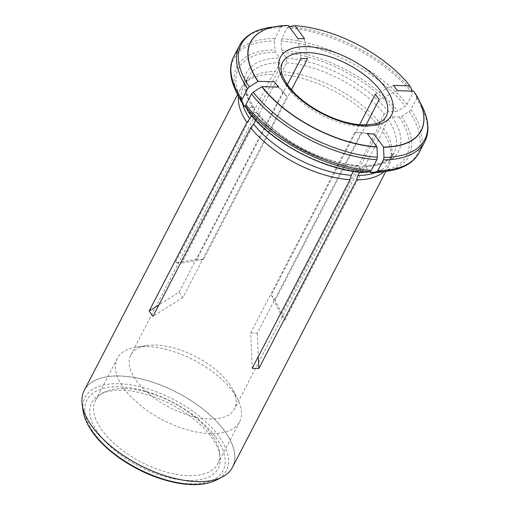 <?xml version="1.0" encoding="UTF-8"?>
<svg xmlns="http://www.w3.org/2000/svg" width="510" height="510" viewBox="0 0 510 510"><rect width="100%" height="100%" fill="white"/><g stroke="black" fill="none" stroke-linecap="round" stroke-linejoin="round"><path stroke-width="0.38" stroke-dasharray="2.55 1.91" d="M279.601 74.434A83.493 40.857 -152.6 0 1 378.834 126.41L379.714 122.763A82.237 40.245 -152.6 0 0 282.055 71.61L279.601 74.434L181.84 263.026L175.236 262.828L272.997 74.237L275.451 71.413A82.237 40.245 -152.6 0 0 247.267 80.663L244.335 83.634A83.493 40.857 -152.6 0 1 272.997 74.237M286.588 62.857A82.237 40.245 -152.6 0 1 384.253 114.01L388.237 111.505L395.409 111.722L397.672 111.021L405.297 106.22L407.018 104.416L412.609 93.63A104.365 51.076 27.4 0 0 287.2 27.942L281.609 38.728L281.112 41.176L281.501 50.171L282.202 52.428L286.384 58.159L286.588 62.857L282.055 71.61M384.253 114.01L379.714 122.763M287.2 27.942L288.603 26.73A103.39 50.598 27.4 0 1 412.781 91.775L412.609 93.63M238.451 96.18A83.493 40.857 -152.6 0 1 240.669 88.651A83.493 40.857 -152.6 0 1 244.335 83.634M242.46 103.524A82.237 40.245 -152.6 0 1 243.652 85.61A82.237 40.245 -152.6 0 1 247.267 80.663M251.417 115.681L254.299 110.115A82.237 40.245 -152.6 0 1 248.191 76.857A82.237 40.245 -152.6 0 1 279.984 62.66L279.78 57.961L275.598 52.224L274.896 49.974L274.507 40.978L275.005 38.53L280.596 27.744L281.998 26.533L288.367 25.5M279.984 62.66L275.451 71.413M254.299 110.115L254.343 108.139L252.998 107.451L246.018 107.24M353.322 171.373L355.821 166.553A82.237 40.245 -152.6 0 1 258.156 115.4L255.606 120.315M355.821 166.553L357.51 165.367L358.702 166.081L362.884 171.813L364.369 172.552M258.156 115.4L258.137 113.341L256.849 112.735L249.683 112.519L248.204 111.703M424.696 141.825A104.365 51.076 27.4 0 0 416.466 98.908L410.875 109.695L409.154 111.499L401.523 116.299L399.26 117L392.094 116.784L388.104 119.289L383.571 128.042L382.685 131.688A83.493 40.857 -152.6 0 1 390.902 159.605A83.493 40.857 -152.6 0 1 388.92 165.495A83.493 40.857 -152.6 0 1 384.043 171.647M383.571 128.042A82.237 40.245 -152.6 0 1 391.635 155.499A82.237 40.245 -152.6 0 1 389.685 161.3A82.237 40.245 -152.6 0 1 375.73 172.603M232.528 467.205A83.493 40.857 27.4 0 0 224.451 430.765A83.493 40.857 27.4 0 0 147.734 380.658A83.493 40.857 27.4 0 0 84.277 390.36M274.463 81.836L283.126 91.449L179.061 292.217L158.922 304.891M283.126 91.449L286.983 96.728L182.918 297.496L179.061 292.217M228.882 383.392A58.446 28.605 -152.6 0 1 232.981 390.016A58.446 28.605 -152.6 0 1 234.536 408.899A58.446 28.605 -152.6 0 1 190.115 415.688A58.446 28.605 -152.6 0 1 136.412 380.619A58.446 28.605 -152.6 0 1 130.758 355.107A58.446 28.605 -152.6 0 1 147.084 345.493A58.446 28.605 -152.6 0 1 228.882 383.392M291.465 89.754L203.496 259.469L181.84 263.026M287.43 84.603L196.892 259.271L203.496 259.469M367.398 133.773L354.781 132.243L250.716 333.005L252.227 368.303M354.781 132.243L361.386 132.441L257.32 333.202L250.716 333.005M366.027 124.944L275.151 300.256L284.931 320.28L281.074 315.001L378.834 126.41M359.563 124.701L271.294 294.978L275.151 300.256M416.466 98.908L416.638 97.059L413.75 91.175M211.401 437.025A71.292 34.89 -152.6 0 1 220.084 456.335A71.292 34.89 -152.6 0 1 138.95 466.312A71.292 34.89 -152.6 0 1 100.33 394.262A71.292 34.89 -152.6 0 1 211.401 437.025M388.104 119.289A82.237 40.245 -152.6 0 1 394.217 152.554A82.237 40.245 -152.6 0 1 362.425 166.751L359.601 172.189M362.425 166.751L364.019 165.565L365.307 166.279L369.297 171.742M123.968 388.454A68.882 33.711 27.4 0 0 187.259 429.79A68.882 33.711 27.4 0 0 239.617 421.783A68.882 33.711 27.4 0 0 237.781 399.528A68.882 33.711 27.4 0 0 232.949 391.718A68.882 33.711 27.4 0 0 136.546 347.055A68.882 33.711 27.4 0 0 117.306 358.383A68.882 33.711 27.4 0 0 123.968 388.454M211.172 433.736A68.882 33.711 -152.6 0 1 219.561 452.395A68.882 33.711 -152.6 0 1 217.834 463.8A68.882 33.711 -152.6 0 1 141.168 462.028A68.882 33.711 -152.6 0 1 95.523 400.401A68.882 33.711 -152.6 0 1 103.849 392.419A68.882 33.711 -152.6 0 1 211.172 433.736M382.685 131.688L284.931 320.28M393.573 85.406L375.366 94.21M397.43 90.684L379.217 99.495M271.294 294.978L281.074 315.001M374.002 133.971L361.386 132.441M257.32 333.202L258.321 356.554M278.32 87.114L286.983 96.728M182.918 297.496L152.994 316.327M297.891 38.55L300.957 58.503M304.495 38.747L307.562 58.701M196.892 259.271L175.236 262.828M409.964 86.011A96.16 47.06 27.4 0 0 294.844 25.71M286.384 58.159A85.578 41.884 -152.6 0 1 388.237 111.505M282.202 52.428A94.63 46.314 -152.6 0 1 395.409 111.722M281.609 38.728A104.365 51.076 -152.6 0 1 407.018 104.416M281.501 50.171A96.996 47.468 -152.6 0 1 397.672 111.021M281.112 41.176A103.39 50.598 -152.6 0 1 405.297 106.22M288.239 25.513A96.16 47.06 27.4 0 0 280.443 25.914M252.998 107.451A85.578 41.884 -152.6 0 1 279.78 57.961M245.826 107.24A94.63 46.314 -152.6 0 1 275.598 52.224M233.79 56.553A104.365 51.076 -152.6 0 1 275.005 38.53M280.596 27.744A104.365 51.076 27.4 0 0 239.381 45.766M281.998 26.533A103.39 50.598 27.4 0 0 270.083 27.381M239.4 98.067A96.996 47.468 -152.6 0 1 274.896 49.974M236.462 92.24A103.39 50.598 -152.6 0 1 274.507 40.978M358.702 166.081A85.578 41.884 -152.6 0 1 256.849 112.735M362.884 171.813A94.63 46.314 -152.6 0 1 249.683 112.519M82.142 403.875A83.461 40.845 -152.6 0 1 135.711 377.84A83.461 40.845 -152.6 0 1 224.406 430.803A83.461 40.845 -152.6 0 1 222.711 476.742M130.758 355.107L282.381 62.596A58.446 28.605 27.4 0 0 288.035 88.109A58.446 28.605 27.4 0 0 341.738 123.178A58.446 28.605 27.4 0 0 386.159 116.388L234.536 408.899M417.25 96.83A96.16 47.06 27.4 0 0 413.814 91.29M215.666 437.153A76.678 37.523 -152.6 0 1 155.333 476.423A76.678 37.523 -152.6 0 1 94.018 392.426A76.678 37.523 -152.6 0 1 215.666 437.153M392.094 116.784A85.578 41.884 -152.6 0 1 365.307 166.279M399.26 117A94.63 46.314 -152.6 0 1 369.489 172.01M410.875 109.695A104.365 51.076 -152.6 0 1 419.105 152.611M422.031 106.144A103.39 50.598 27.4 0 0 416.638 97.059M401.523 116.299A96.996 47.468 -152.6 0 1 381.952 171.959M409.154 111.499A103.39 50.598 -152.6 0 1 388.41 171.003M83.034 410.601A79.573 38.938 -152.6 0 1 133.798 385.388A79.573 38.938 -152.6 0 1 218.624 435.929A79.573 38.938 -152.6 0 1 216.705 479.884M254.401 108.133L249.109 98.519C246.776 92.96 245.826 88.007 246.247 83.665L248.191 76.857L243.652 85.61M357.529 165.329C324.328 163.704 278.058 139.466 258.162 113.29M391.635 155.499L390.902 159.605M363.993 165.527C375.679 165.266 384.259 162.786 389.736 158.094L394.217 152.554L389.685 161.3M147.084 345.493L136.546 347.055M232.981 390.016L237.781 399.528M217.834 463.8L239.617 421.783M95.523 400.401L117.306 358.383M103.849 392.419L100.33 394.262M219.561 452.395L220.084 456.335M240.669 88.651L237.615 94.528M388.92 165.495L385.872 171.379"/><path stroke-width="0.76" d="M288.603 26.73L294.971 25.698L304.495 38.747L297.891 38.55L288.367 25.5A96.007 46.984 27.4 0 0 283.949 25.634A96.007 46.984 27.4 0 0 258.143 81.345L274.463 81.836L278.32 87.114L261.993 86.63A96.007 46.984 27.4 0 0 376.922 146.823L367.398 133.773L374.002 133.971L383.526 147.027A96.007 46.984 27.4 0 0 415.459 93.802A96.007 46.984 27.4 0 0 413.75 91.175L397.43 90.684L393.573 85.406L409.9 85.897A96.007 46.984 27.4 0 0 294.971 25.698M412.469 91.137L409.9 85.897M251.417 115.681L249.766 118.868L246.897 122.457A83.493 40.857 -152.6 0 1 238.451 96.18M249.766 118.868A82.237 40.245 -152.6 0 1 242.46 103.524M247.618 88.683L242.027 99.469A104.365 51.076 -152.6 0 1 233.79 56.553L239.381 45.766A104.365 51.076 27.4 0 0 247.618 88.683L249.339 86.878L258.143 81.345M246.018 107.24L244.347 106.424L241.855 101.324L242.027 99.469M239.4 98.067L244.347 106.424A96.996 47.468 -152.6 0 1 239.4 98.067L236.462 92.24C232.439 84.29 230.482 76.749 230.584 69.621C230.679 64.878 231.744 60.524 233.79 56.553M250.754 127.736L253.617 124.147A82.237 40.245 -152.6 0 0 351.282 175.3L349.987 179.711A83.493 40.857 -152.6 0 1 250.754 127.736L152.994 316.327L149.143 311.049L246.897 122.457M251.475 93.968A104.365 51.076 27.4 0 0 376.877 159.649L371.286 170.436L369.89 171.647L364.089 172.565C324.921 170.703 271.792 142.883 248.351 111.939L245.705 106.603L245.877 104.754L251.475 93.968L253.196 92.157L261.993 86.63M376.877 159.649L377.375 157.207L376.922 146.823M255.606 120.315L253.617 124.147M353.322 171.373L351.282 175.3M384.043 171.647A83.493 40.857 -152.6 0 1 356.592 179.909L357.886 175.497A82.237 40.245 -152.6 0 0 375.73 172.603M237.615 94.528L84.277 390.36A83.493 40.857 27.4 0 0 82.097 403.525A83.493 40.857 27.4 0 0 92.348 426.806A83.493 40.857 27.4 0 0 223.023 476.569A83.493 40.857 27.4 0 0 232.528 467.205L385.872 171.379M287.43 84.603L300.957 58.503L307.562 58.701L291.465 89.754M359.563 124.701L375.366 94.21L379.217 99.495L366.027 124.944M369.297 171.742L370.974 172.75L376.495 171.844L377.891 170.633L383.488 159.847L383.979 157.405L383.526 147.027M359.601 172.189L357.886 175.497M381.952 171.959L370.974 172.75A96.996 47.468 -152.6 0 0 381.952 171.959L388.41 171.003A103.39 50.598 -152.6 0 1 376.495 171.844M356.592 179.909L258.831 368.5L252.227 368.303L349.987 179.711M258.321 356.554L258.831 368.5M158.922 304.891L149.143 311.049M280.443 25.914A96.16 47.06 27.4 0 0 277.383 26.297A96.16 47.06 27.4 0 0 257.964 81.453M283.949 25.634L270.083 27.381A103.39 50.598 27.4 0 0 249.339 86.878M241.855 101.324A103.39 50.598 -152.6 0 1 236.462 92.24M261.815 86.738A96.16 47.06 27.4 0 0 376.935 147.033M371.286 170.436A104.365 51.076 -152.6 0 1 245.877 104.754M253.196 92.157A103.39 50.598 27.4 0 0 377.375 157.207M364.369 172.552A96.996 47.468 -152.6 0 1 248.204 111.703M369.89 171.647A103.39 50.598 -152.6 0 1 245.705 106.603M222.711 476.742A83.461 40.845 -152.6 0 1 222.392 476.914A83.461 40.845 -152.6 0 1 139.581 465.088A83.461 40.845 -152.6 0 1 82.186 404.239A83.461 40.845 -152.6 0 1 82.142 403.875M386.159 116.388A58.446 28.605 27.4 0 0 347.431 64.101A58.446 28.605 27.4 0 0 282.381 62.596L281.169 66.721C280.525 71.731 282.833 78.011 288.105 85.546C295.551 95.548 306.376 104.429 320.573 112.194C334.075 119.314 347.055 123.484 359.499 124.695C374.353 125.403 383.239 122.636 386.159 116.388M383.539 147.231A96.16 47.06 27.4 0 0 418.704 99.552A96.16 47.06 27.4 0 0 417.25 96.83M383.488 159.847A104.365 51.076 27.4 0 0 424.696 141.825L419.105 152.611A104.365 51.076 -152.6 0 1 377.891 170.633M383.979 157.405A103.39 50.598 27.4 0 0 422.031 106.144L415.459 93.802M223.023 476.569L216.705 479.884A79.573 38.938 -152.6 0 1 137.751 468.613A79.573 38.938 -152.6 0 1 83.034 410.601L82.097 403.525M286.41 84.775A62.622 30.645 27.4 0 0 385.751 121.303A62.622 30.645 27.4 0 0 335.682 52.709A62.622 30.645 27.4 0 0 286.41 84.775M239.381 45.766C241.402 41.89 244.271 38.562 247.975 35.789C253.776 31.499 261.145 28.694 270.083 27.381M424.696 141.825C426.704 137.942 427.769 133.684 427.903 129.055C428.062 121.839 426.105 114.202 422.031 106.144M388.41 171.003C397.22 169.702 404.513 166.961 410.282 162.766C414.101 159.955 417.04 156.57 419.105 152.611M216.705 479.884C206.308 485.048 192.659 485.992 175.746 482.715C156.277 478.699 137.687 470.603 119.977 458.426C98.296 442.954 85.98 427.01 83.034 410.601"/></g></svg>
